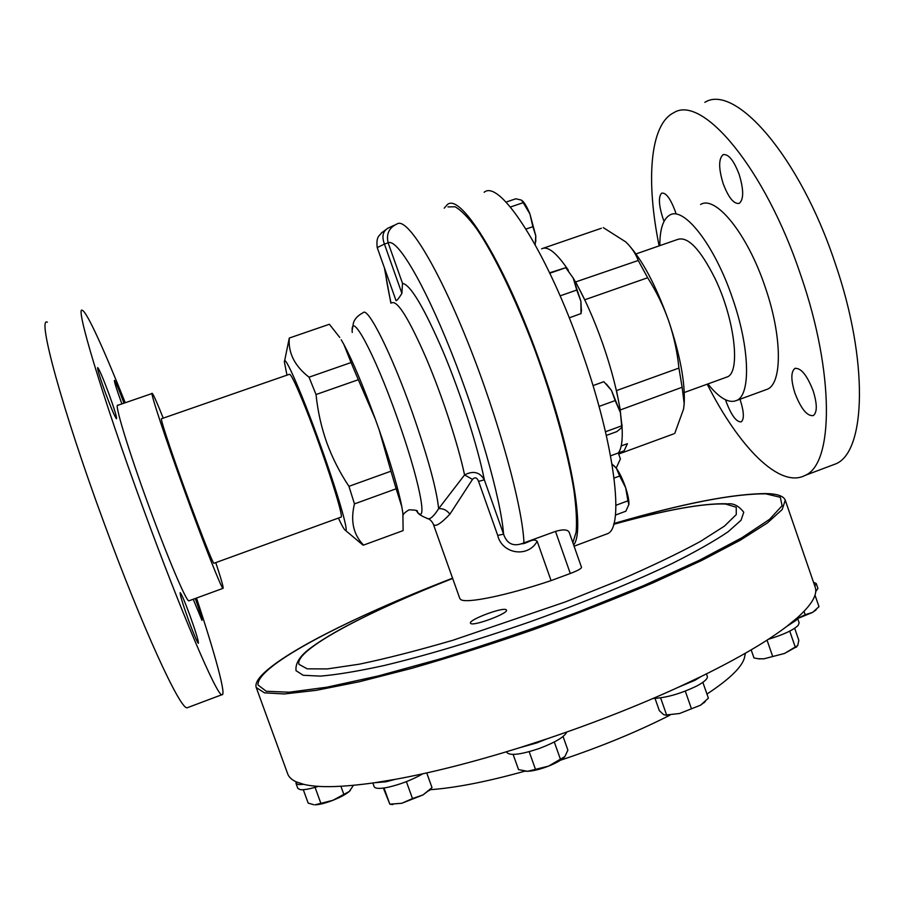 <?xml version="1.0" encoding="UTF-8"?>
<svg xmlns="http://www.w3.org/2000/svg" width="905" height="905" viewBox="0 0 905 905"><rect width="100%" height="100%" fill="white"/><g stroke="black" fill="none" stroke-linecap="round" stroke-linejoin="round"><path stroke-width="1.36" d="M352.249 332.463C350.122 308.65 374.184 352.531 397.137 417.544C418.947 478.326 428.325 525.488 417.296 511.936L416.176 510.59M506.167 609.744C502.841 606.893 468.371 619.88 470.464 623.16L470.691 623.455C473.383 626.509 508.78 613.307 506.472 610.083L506.167 609.744M214.123 563.204L213.953 563.272C212.743 564.675 184.914 491.37 170.016 447.183C163.477 427.85 160.66 418.359 161.554 418.721L289.306 374.342C290.448 373.29 294.872 382.08 302.587 400.723C320.234 443.314 344.398 516.846 341.061 517.117L340.71 517.253M188.67 620.536C182.55 603.443 179.733 594.144 180.219 592.639C181.634 594.2 184.858 601.802 189.914 615.445C195.966 632.324 198.772 641.611 198.342 643.297C196.996 641.871 193.772 634.281 188.67 620.536M105.093 391.967C99.607 376.672 97.14 368.539 97.717 367.566C99.471 369.726 103.272 378.686 109.12 394.422C114.573 409.546 117.028 417.669 116.496 418.777C114.811 416.798 111.021 407.861 105.093 391.967M121.892 403.913L121.089 401.741C116.304 388.415 114.087 381.299 114.46 380.383C115.817 382.125 118.996 389.727 123.985 403.189M195.299 598.488C200.073 611.961 202.301 619.258 201.985 620.389L193.229 599.246M152.063 393.517L117.91 405.282C113.804 402.114 128.239 449.83 148.759 505.805C167.73 557.853 186.113 601.022 188.806 600.863L189.236 600.705M163.228 418.144C157.153 402.929 153.511 394.682 152.3 393.426C149.382 389.863 164.902 437.036 185.254 492.84C204.123 544.708 221.352 588.126 222.958 588.374C223.908 588.646 221.521 580.06 215.786 562.605M47.377 322.214C36.867 315.822 61.936 408.811 103.917 522.604C142.47 627.957 180.219 709.656 187.131 707.789L188.376 707.325M125.252 402.748C104.573 350.88 87.14 312.349 82.525 310.46C74.312 303.345 101.677 395.18 143.295 508.61C181.6 613.59 216.985 695.821 221.816 694.746C226.759 696.601 215.322 654.847 196.487 598.058M653.082 698.456C666.001 697.936 680.571 693.784 696.771 686.001C704.35 681.918 707.857 678.727 707.314 676.408L706.443 673.886M256.239 687.517L287.677 773.832C288.842 777.09 291.704 779.771 296.252 781.875L295.992 783.368L298.503 784.601L303.718 784.341C318.232 787.882 341.875 787.35 374.659 782.735L386.005 781.784L395.123 779.363C431.719 772.712 473.179 762.18 519.538 747.756L537.004 742.847L546.892 738.876C593.804 723.05 637.618 705.843 678.343 687.257L694.802 680.356L701.33 676.408C738.74 658.014 767.293 641.294 786.977 626.249L797.362 617.742C811.909 604.574 817.837 594.336 815.156 587.04L785.257 500.182L782.203 509.515L767.406 522.92L740.414 540.127L701.624 560.512L652.415 583.114C615.162 598.906 575.501 614.416 533.43 629.665C491.155 644.292 450.566 657.188 411.673 668.365L359.206 681.77L316.23 690.334L284.43 693.954L264.498 692.845L256.239 687.517L255.968 686.42C255.583 682.438 258.921 677.359 265.98 671.148C294.464 646.102 369.398 610.468 452.568 578.182C348.787 618.217 256.104 665.639 258.016 685.006L266.262 691.262L289.159 692.212L326.863 687.2L378.177 675.978L440.271 658.897C485.77 644.892 531.812 629.224 578.408 611.904L643.5 585.671L699.146 560.365L741.795 537.808L769.555 519.346L782.101 505.748L780.314 497.286L765.834 493.847C733.683 493.587 683.049 503.474 613.907 523.497C682.404 503.508 733.469 493.542 767.112 493.576M295.992 783.368L297.835 788.425L300.358 789.692C304.125 790.02 310.132 788.911 318.356 786.366M372.837 782.995L374.184 786.694C375.179 788.73 379.772 788.922 387.985 787.282C400.44 784.42 412.069 779.918 422.895 773.775M814.839 586.123L816.265 583.544L813.516 582.288M768.311 639.303C783.142 634.812 793.074 630.208 798.108 625.502L799.149 622.912L797.362 617.742L796.287 620.208L786.977 626.249M506.562 751.75L506.8 752.428C509.956 755.947 520.692 754.657 539.029 748.582C555.206 742.439 564.46 736.93 566.802 732.032M430.067 789.714C455.475 787.882 487.071 781.694 524.843 771.173M560.353 760.279C600.841 746.761 637.346 731.738 669.87 715.21M706.952 694.056C729.113 679.474 741.591 667.471 744.385 658.082L744.917 655.559M296.252 781.875L303.718 784.341M374.659 782.735L395.123 779.363M519.538 747.756L546.892 738.876M678.343 687.257L701.33 676.408M338.402 518.079C341.909 525.647 344.251 529.73 345.416 530.353C349.296 533.26 337.644 492.886 320.302 444.762C301.84 393.109 283.989 352.52 284.396 361.989L286.987 375.156M284.555 361.118L289.283 338.051C288.095 352.95 294.668 365.993 309.024 377.193L316.037 394.535C317.723 411.085 321.286 427.081 326.728 442.556C332.418 458.066 339.827 472.648 348.945 486.324L354.466 503.893C350.314 520.929 353.346 534.674 363.584 545.093L362.871 545.048M768.051 493.621C777.983 494.096 783.73 496.279 785.257 500.182M426.922 518.441L428.099 518.723C430.576 519.187 434.095 515.839 438.642 508.678L464.57 474.921C473.292 470.43 479.876 472.071 484.345 479.842C477.817 446.844 460.95 394.116 443.19 351.807C424.083 307.576 410.519 284.747 402.51 283.344L401.899 293.39C398.901 298.231 396.956 300.652 396.062 300.675L377.227 247.608C375.813 235.753 380.043 235.741 381.322 233.015L387.94 228.139M354.466 503.893L396.152 488.791L401.831 506.789L402.657 511.834L401.831 506.789C398.381 489.085 390.847 463.53 379.252 430.124L375.304 419.072L379.252 430.124L390.96 471.188L348.945 486.324M316.037 394.535L358.312 379.727L375.304 419.072C363.086 385.745 352.599 360.846 343.832 344.364L341.208 339.748L343.832 344.364L351.072 362.543L309.024 377.193M296.059 670.684L303.186 675.266L320.313 676.114C336.66 674.768 357.871 671.261 383.924 665.571C425.995 655.525 477.388 640.163 530.579 621.599C583.601 602.56 633.206 582.141 672.223 563.476C696.047 551.496 714.735 540.885 728.287 531.642L741.071 520.205L743.752 512.241C738.887 505.963 733.559 503.157 727.767 503.847M521.427 543.781C526.767 544.12 532.875 537.434 537.185 541.281C527.943 558.136 502.071 554.052 497.716 535.409L503.576 534.165C506.732 543.351 512.683 546.552 521.427 543.781L555.489 531.393C563.351 529.108 567.944 529.482 569.268 532.491L581.508 567.322C581.383 568.623 577.65 570.682 570.308 573.487L551.066 580.614C505.997 595.728 466.403 603.669 460.826 599.619L459.819 598.533L433.291 524.063C431.832 521.223 430.101 519.447 428.099 518.723L428.099 518.723C421.628 516.189 418.031 513.927 417.296 511.936M572.854 542.683L576.146 532.095C576.994 521.54 576.236 507.479 573.872 489.933C567.786 452.296 553.374 400.214 534.561 349.138C515.409 298.424 493.938 254.192 476.562 228.694C468.258 217.494 461.109 210.198 455.113 206.781L447.986 206.906M606.327 435.441L616.837 431.606L621.203 428.042L621.927 426.504L621.678 425.848L605.479 431.753M599.031 406.424L615.162 400.587L620.411 412.544L621.678 425.848M593.001 385.598L603.873 381.695L611.463 390.383L615.162 400.587M621.984 426.04L620.411 412.544L611.463 390.383L606.384 384.025M289.283 338.051L329.386 324.262L339.771 337.486M402.883 513.78L403.121 530.602L363.584 545.093M390.96 471.188L396.152 488.791M328.798 324.465L329.386 324.262M351.072 362.543L358.312 379.727M537.185 541.281L551.066 580.614M497.716 535.409L478.575 481.358C476.992 477.478 474.955 476.822 472.489 479.401L449.898 514.176C440.396 524.142 434.864 527.434 433.291 524.063M478.575 481.358L484.345 479.842L503.576 534.165C501.076 499.877 478.53 420.169 450.814 350.869C423.121 281.432 396.843 238.015 388.155 242.857L384.41 244.056C381.458 235.956 383.007 230.481 389.06 227.653L394.297 225.232M402.51 283.344L388.155 242.857C386.05 233.897 389.093 227.551 397.306 223.818C407.216 217.505 436.968 265.029 467.817 342.203C498.689 419.23 522.717 507.173 523.961 543.124M472.489 479.401L464.57 474.921C458.179 444.615 442.274 396.028 426.289 358.425C409.128 319.171 397.702 300.63 392.012 302.779M449.898 514.176C446.878 510.16 443.122 508.316 438.642 508.678C436.595 489.039 427.794 456.901 412.239 412.261C391.413 353.255 367.702 306.32 363.131 312.711C354.013 317.497 353.459 323.323 353.459 322.847L352.249 329.771M524.911 771.184L527.592 771.309C533.339 771.015 540.342 769.284 548.6 766.105L527.592 771.309L518.542 769.612L513.124 754.431M564.584 756.897L563.577 757.892C560.376 760.641 555.387 763.379 548.6 766.105L564.867 756.58L567.888 750.143L563.057 736.5M554.29 741.987L560.41 759.216M529.187 751.682L535.387 769.103M758.096 658.716L763.843 658.84L784.567 653.444L796.966 646.509M794.669 628.285L798.832 640.344L797.701 645.537L784.567 653.444L763.843 658.84L758.628 658.783L753.978 657.958L751.173 649.869M767.033 640.129L772.565 656.091M789.737 631.113L795.28 647.154M815.688 591.712L817.939 588.397L816.265 583.544M797.644 618.545L812.679 612.357L816.208 609.676M814.998 595.117L818.98 606.655L812.679 612.357L805.167 614.733L797.61 618.454M804.013 611.384L805.167 614.733M353.459 785.314L349.273 791.468L332.893 800.314C340.382 797.316 345.846 794.364 349.273 791.468L350.303 790.438M332.893 800.314C325.359 803.188 319.408 804.681 315.064 804.817L332.893 800.314M313.854 804.749L308.175 803.097L303.299 789.703M340.891 786.287L343.719 794.081M315.064 787.35L320.766 803.04M665.085 715.074L679.553 713.502L700.572 705.187L679.553 713.502L665.424 715.074L663.557 714.565L659.326 710.651L655.05 698.445M705.267 701.533L700.572 705.187L708.389 698.162L702.857 682.336M660.616 697.891L666.51 714.701M685.289 691.126L691.33 708.423M525.997 229.044L532.875 226.703L535.783 235.866L535.194 244.712M510.386 207.019L523.214 202.686L529.945 214.032L532.875 226.703M506.008 202.098L515.827 198.783L521.382 200.073L523.214 202.686M522.479 200.887C524.81 203.173 527.298 207.55 529.945 214.032L535.783 235.866L535.669 241.85M535.715 241.511L535.862 240.538M569.245 317.836L581.044 313.571M560.116 295.856L576.745 290.053L580.886 301.241L581.033 313.696M549.821 273.22L565.761 267.699L573.238 278.14L576.745 290.053M549.629 272.801L565.761 267.699M581.395 310.969L580.886 301.241L573.238 278.14L565.806 267.654M384.014 787.995L389.851 804.228L383.381 788.085M406.379 781.649L412.488 798.572L401.82 803.267L389.863 804.183M426.73 772.927L432.002 787.61L422.974 794.941L412.488 798.572M390.372 804.206L401.82 803.267L422.974 794.941L430.633 789.07M635.989 253.92L677.63 239.452C687.777 236.092 700.221 249.079 714.973 278.389C734.713 319.058 740.765 371.955 727.439 376.842L725.55 377.521M739.973 399.241L740.324 400.225C744 411.945 744.317 419.151 741.263 421.843C736.546 422.307 731.557 415.7 726.285 402.024L725.572 399.829M664.044 221.306L662.788 217.935C658.682 204.745 658.331 196.476 661.736 193.138C665.888 192.46 670.345 198.399 675.107 210.933L675.786 213.014M723.163 183.613C718.559 168.488 718.513 158.861 723.038 154.721C728.355 153.646 733.74 160.242 739.193 174.507C743.774 189.779 743.82 199.394 739.317 203.353C733.921 204.349 728.536 197.776 723.163 183.613M794.963 393.234C790.88 380.134 790.823 371.887 794.805 368.493C800.823 367.543 806.955 375.009 813.188 390.892C817.249 404.083 817.306 412.318 813.346 415.587C807.215 416.424 801.095 408.97 794.963 393.234M764.861 390.134L767.553 389.15C782.429 382.883 782.259 336.004 765.098 286.828C747.315 233.66 715.617 195.005 700.606 204.462M707.891 383.935C719.407 398.347 729.079 403.822 736.908 400.361C750.901 394.422 749.826 347.712 732.564 298.379C714.656 245.074 683.795 205.955 669.757 215.096C663.139 218.965 659.824 229.146 659.824 245.64M830.247 465.951L835.858 463.835C865.78 451.742 869.094 361.253 835.01 262.789C799.534 155.886 734.871 83.203 704.825 102.333M707.212 384.173C738.684 446.606 779.635 489.039 805.179 475.374C833.46 463.903 834.976 373.776 800.687 274.984C764.917 167.753 701.975 94.165 673.739 112.74C649.632 124.517 645.921 181.441 659.134 245.877M673.546 433.925L619.529 453.744L624.122 450.848L618.307 452.975C621.622 448.609 622.855 439.604 621.995 425.984M620.649 413.495C617.696 393.064 611.814 370.066 603.001 344.5C593.771 318.311 583.77 296.037 573.001 277.677M616.203 468.077L620.4 458.959L618.307 452.975L610.558 455.826M568.385 270.256C556.598 252.767 547.672 245.628 541.586 248.852M604.766 534.719L607.866 533.554C624.393 526.506 614.914 445.226 582.187 352.498C547.582 252.076 499.741 178.511 484.164 192.279M573.646 544.934C584.958 531.97 572.345 453.948 541.552 366.944C506.63 266.161 460.781 191.566 447.285 204.677L444.219 208.184M615.411 515.092L625.875 511.189L628.873 504.413L627.912 500.827L615.92 505.284M614.065 478.078L619.654 476.019L625.66 487.738L627.912 500.827M611.995 463.971L616.441 468.405L619.654 476.019M628.839 504.798L628.885 504.277C629.066 500.42 628.002 494.911 625.66 487.738C622.878 479.593 619.801 473.145 616.441 468.405L614.11 465.77M683.999 405.836L684.225 403.03C685.175 382.034 680.006 354.703 668.738 321.06C655.899 285.267 642.177 259.486 627.584 243.739M625.887 242.065L625.887 242.065C631.6 247.551 635.717 253.694 638.24 260.482L575.501 281.998M543.6 248.14L542.672 248.366M543.588 248.117L601.327 228.275M585.015 300.415L575.784 282.213M584.856 299.747L647.652 277.756L638.24 260.482M620.129 410.022L682.132 387.25L678.92 368.086L616.509 390.575L616.226 389.965M620.23 409.682L616.509 390.575M682.132 387.25L684.169 403.585L683.569 409.06L674.723 433.495M647.652 277.756C656.363 291.478 663.399 305.913 668.738 321.06C673.931 336.434 677.325 352.113 678.92 368.086M603.273 227.619L625.615 241.816M624.122 450.848L627.425 443.676L621.192 445.961M296.082 670.763L296.037 670.616C294.962 661.657 302.87 653.987 308.503 649.598C317.757 642.448 330.416 634.586 346.502 626.022C375.801 610.649 411.198 594.789 452.67 578.453C366.593 612.153 294.136 650.209 298.978 664.327L307.18 668.829L327.361 668.919L359.364 664.168C386.243 658.568 417.431 650.593 452.919 640.254L565.297 601.938L618.454 580.659C650.967 566.53 678.241 553.475 700.289 541.507L724.419 526.133L736.263 514.594L736.24 507.23L725.437 504.006C702.902 503.191 665.65 509.956 613.681 524.312M385.089 269.735C386.186 279.17 388.177 290.29 391.062 303.107M555.489 531.393L570.308 573.487M377.227 247.608L384.41 244.056L401.899 293.39M416.232 510.635L417.262 511.551C418.212 510.511 415.463 509.934 408.992 509.843C404.886 512.388 402.906 514.232 403.064 515.364L402.668 511.936M213.953 563.272L341.061 517.117M188.806 600.863L222.958 588.374M187.131 707.789L221.816 694.746M744.385 658.082L745.403 653.218M345.416 530.353L362.962 545.093M622.108 424.977L621.927 426.504M726.715 503.768C702.642 503.157 664.96 510.001 613.681 524.289M390.87 303.175L384.41 267.846M796.106 647.335L796.683 646.747M759.657 658.953L758.628 658.783M815.36 610.513L815.925 609.936M666.657 715.267L665.424 715.074M704.011 702.778L704.633 702.133M581.553 309.849L581.067 313.334M429.253 790.619L431.131 788.527M392.815 804.568L389.851 804.228M727.439 376.842L684.282 392.51M723.038 154.721L723.842 154.45M794.805 368.493L795.597 368.199M767.553 389.15L736.908 400.361M835.858 463.835L805.179 475.374M607.866 533.554L574.087 546.201M620.287 453.382L618.658 453.982"/></g></svg>
